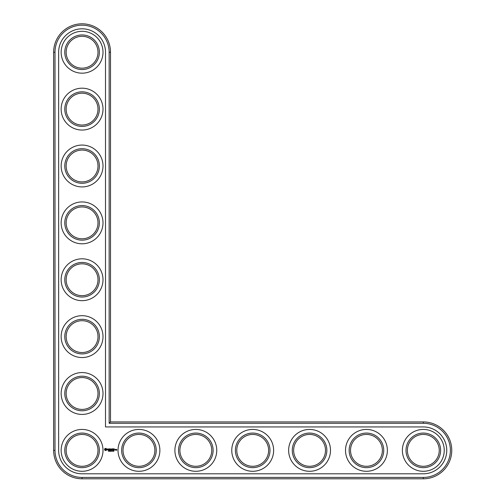 <?xml version="1.0" encoding="UTF-8"?>
<svg xmlns="http://www.w3.org/2000/svg" width="504" height="504" viewBox="0 0 504 504"><rect width="100%" height="100%" fill="white"/><g stroke="black" fill="none" stroke-linecap="round" stroke-linejoin="round"><path stroke-width="0.38" stroke-dasharray="2.52 1.89" d="M109.147 423.291L109.147 52.246A27.071 27.071 0 0 0 82.076 25.175A27.071 27.071 0 0 0 54.999 52.246L54.999 450.362A27.071 27.071 0 0 0 82.076 477.433L423.316 477.433A27.071 27.071 0 0 0 450.387 450.362A27.071 27.071 0 0 0 423.316 423.291L109.147 423.291L110.508 421.924L110.508 52.246A28.438 28.438 0 0 0 82.076 23.808A28.438 28.438 0 0 0 53.638 52.246L53.638 450.362A28.438 28.438 0 0 0 82.076 478.8L423.316 478.8A28.438 28.438 0 0 0 451.754 450.362A28.438 28.438 0 0 0 423.316 421.924L110.508 421.924M99.364 450.362A17.287 17.287 0 0 0 73.427 435.387A17.287 17.287 0 0 0 73.427 465.337A17.287 17.287 0 0 0 99.364 450.362M156.24 450.362A17.287 17.287 0 0 0 130.303 435.387A17.287 17.287 0 0 0 130.303 465.337A17.287 17.287 0 0 0 156.24 450.362M99.364 393.492A17.287 17.287 0 0 0 73.427 378.517A17.287 17.287 0 0 0 73.427 408.461A17.287 17.287 0 0 0 99.364 393.492M213.11 450.362A17.287 17.287 0 0 0 187.179 435.387A17.287 17.287 0 0 0 187.179 465.337A17.287 17.287 0 0 0 213.11 450.362M99.364 336.615A17.287 17.287 0 0 0 73.427 321.64A17.287 17.287 0 0 0 73.427 351.59A17.287 17.287 0 0 0 99.364 336.615M99.364 279.739A17.287 17.287 0 0 0 73.427 264.77A17.287 17.287 0 0 0 73.427 294.714A17.287 17.287 0 0 0 99.364 279.739M269.987 450.362A17.287 17.287 0 0 0 244.049 435.387A17.287 17.287 0 0 0 244.049 465.337A17.287 17.287 0 0 0 269.987 450.362M326.857 450.362A17.287 17.287 0 0 0 300.926 435.387A17.287 17.287 0 0 0 300.926 465.337A17.287 17.287 0 0 0 326.857 450.362M383.733 450.362A17.287 17.287 0 0 0 357.796 435.387A17.287 17.287 0 0 0 357.796 465.337A17.287 17.287 0 0 0 383.733 450.362M440.609 450.362A17.287 17.287 0 0 0 414.672 435.387A17.287 17.287 0 0 0 414.672 465.337A17.287 17.287 0 0 0 440.609 450.362M99.364 222.869A17.287 17.287 0 0 0 73.427 207.894A17.287 17.287 0 0 0 73.427 237.838A17.287 17.287 0 0 0 99.364 222.869M99.364 165.992A17.287 17.287 0 0 0 73.427 151.017A17.287 17.287 0 0 0 73.427 180.968A17.287 17.287 0 0 0 99.364 165.992M99.364 109.122A17.287 17.287 0 0 0 73.427 94.147A17.287 17.287 0 0 0 73.427 124.091A17.287 17.287 0 0 0 99.364 109.122M99.364 52.246A17.287 17.287 0 0 0 73.427 37.271A17.287 17.287 0 0 0 73.427 67.221A17.287 17.287 0 0 0 99.364 52.246M97.997 450.362A15.926 15.926 0 0 0 74.113 436.571A15.926 15.926 0 0 0 74.113 464.152A15.926 15.926 0 0 0 97.997 450.362M154.873 450.362A15.926 15.926 0 0 0 130.983 436.571A15.926 15.926 0 0 0 130.983 464.152A15.926 15.926 0 0 0 154.873 450.362M97.997 393.492A15.926 15.926 0 0 0 74.113 379.695A15.926 15.926 0 0 0 74.113 407.282A15.926 15.926 0 0 0 97.997 393.492M211.749 450.362A15.926 15.926 0 0 0 187.86 436.571A15.926 15.926 0 0 0 187.86 464.152A15.926 15.926 0 0 0 211.749 450.362M97.997 336.615A15.926 15.926 0 0 0 74.113 322.825A15.926 15.926 0 0 0 74.113 350.406A15.926 15.926 0 0 0 97.997 336.615M97.997 279.739A15.926 15.926 0 0 0 74.113 265.948A15.926 15.926 0 0 0 74.113 293.53A15.926 15.926 0 0 0 97.997 279.739M268.619 450.362A15.926 15.926 0 0 0 244.736 436.571A15.926 15.926 0 0 0 244.736 464.152A15.926 15.926 0 0 0 268.619 450.362M325.496 450.362A15.926 15.926 0 0 0 301.606 436.571A15.926 15.926 0 0 0 301.606 464.152A15.926 15.926 0 0 0 325.496 450.362M382.366 450.362A15.926 15.926 0 0 0 358.483 436.571A15.926 15.926 0 0 0 358.483 464.152A15.926 15.926 0 0 0 382.366 450.362M439.242 450.362A15.926 15.926 0 0 0 415.353 436.571A15.926 15.926 0 0 0 415.353 464.152A15.926 15.926 0 0 0 439.242 450.362M97.997 222.869A15.926 15.926 0 0 0 74.113 209.078A15.926 15.926 0 0 0 74.113 236.659A15.926 15.926 0 0 0 97.997 222.869M97.997 165.992A15.926 15.926 0 0 0 74.113 152.202A15.926 15.926 0 0 0 74.113 179.783A15.926 15.926 0 0 0 97.997 165.992M97.997 109.122A15.926 15.926 0 0 0 74.113 95.325A15.926 15.926 0 0 0 74.113 122.913A15.926 15.926 0 0 0 97.997 109.122M97.997 52.246A15.926 15.926 0 0 0 74.113 38.455A15.926 15.926 0 0 0 74.113 66.037A15.926 15.926 0 0 0 97.997 52.246M58.64 450.362A23.43 23.43 0 0 0 82.076 473.798L423.316 473.798A23.43 23.43 0 0 0 446.752 450.362A23.43 23.43 0 0 0 423.316 426.932L105.506 426.932L105.506 52.246A23.43 23.43 0 0 0 82.076 28.816A23.43 23.43 0 0 0 58.64 52.246L58.64 450.362M103.005 450.362A20.929 20.929 0 0 1 71.612 468.487A20.929 20.929 0 0 1 71.612 432.237A20.929 20.929 0 0 1 103.005 450.362M444.245 450.362A20.929 20.929 0 0 1 412.852 468.487A20.929 20.929 0 0 1 412.852 432.237A20.929 20.929 0 0 1 444.245 450.362M387.374 450.362A20.929 20.929 0 0 1 355.981 468.487A20.929 20.929 0 0 1 355.981 432.237A20.929 20.929 0 0 1 387.374 450.362M330.498 450.362A20.929 20.929 0 0 1 299.105 468.487A20.929 20.929 0 0 1 299.105 432.237A20.929 20.929 0 0 1 330.498 450.362M273.628 450.362A20.929 20.929 0 0 1 242.229 468.487A20.929 20.929 0 0 1 242.229 432.237A20.929 20.929 0 0 1 273.628 450.362M216.752 450.362A20.929 20.929 0 0 1 185.359 468.487A20.929 20.929 0 0 1 185.359 432.237A20.929 20.929 0 0 1 216.752 450.362M159.875 450.362A20.929 20.929 0 0 1 128.482 468.487A20.929 20.929 0 0 1 128.482 432.237A20.929 20.929 0 0 1 159.875 450.362M103.005 393.492A20.929 20.929 0 0 1 71.612 411.617A20.929 20.929 0 0 1 71.612 375.367A20.929 20.929 0 0 1 103.005 393.492M103.005 336.615A20.929 20.929 0 0 1 71.612 354.74A20.929 20.929 0 0 1 71.612 318.49A20.929 20.929 0 0 1 103.005 336.615M103.005 279.739A20.929 20.929 0 0 1 71.612 297.864A20.929 20.929 0 0 1 71.612 261.614A20.929 20.929 0 0 1 103.005 279.739M103.005 222.869A20.929 20.929 0 0 1 71.612 240.994A20.929 20.929 0 0 1 71.612 204.744A20.929 20.929 0 0 1 103.005 222.869M103.005 165.992A20.929 20.929 0 0 1 71.612 184.118A20.929 20.929 0 0 1 71.612 147.867A20.929 20.929 0 0 1 103.005 165.992M103.005 109.122A20.929 20.929 0 0 1 71.612 127.247A20.929 20.929 0 0 1 71.612 90.991A20.929 20.929 0 0 1 103.005 109.122M103.005 52.246A20.929 20.929 0 0 1 71.612 70.371A20.929 20.929 0 0 1 71.612 34.121A20.929 20.929 0 0 1 103.005 52.246M116.216 449.461L116.758 449.461L116.695 450.274L116.216 450.211L116.619 450.141L116.216 449.461M115.605 449.461L116.147 449.543L115.674 450.085L115.605 449.461M115.479 449.461L115.479 450.015L115 450.085L114.937 449.461L115.479 449.461M113.929 450.986L113.576 451.212L113.879 450.759M113.576 451.212L113.583 450.759M113.425 451.111L113.072 451.244L113.085 450.727L113.425 451.111M112.909 450.986L112.562 451.212L112.865 450.759M112.562 451.212L112.562 450.759M112.373 451.206L112.197 450.702L112.373 451.206M111.535 451.256L111.264 450.702L111.573 451.238M111.233 450.809L111.239 451.168M110.848 451.023L111.063 451.275L110.59 451.275L110.59 450.702L110.848 451.023M110.483 451.099L110.048 451.275L110.048 450.702L110.483 451.099M109.538 450.702L109.538 451.275L109.173 450.759L109.103 451.275L109.103 450.702L109.469 451.168L109.538 450.702M113.532 448.837L114.295 448.906L113.602 448.976L114.156 449.461L113.602 449.946L114.225 450.085L113.463 450.015L113.532 448.837M113.028 448.906L113.098 450.085L113.028 448.906M112.046 448.837L112.814 448.906L112.121 448.976L112.675 449.461L112.121 449.53L112.052 450.085L112.046 448.837M111.132 449.606L111.623 448.837L111.623 450.085L111.554 449.159L111.132 449.807L110.71 449.159L110.571 450.015L110.571 448.906L111.132 449.606M109.488 448.906L110.319 448.906L109.626 448.976L110.181 449.461L109.626 449.946L110.25 450.085L109.488 450.015L109.488 448.906M109.003 450.872L108.625 451.275L108.625 450.702L108.984 450.79M108.499 451.111L108.058 451.244L108.423 451.124L108.127 450.734L108.499 451.111M108.751 448.976L109.305 448.906L108.889 448.976L108.82 450.085L108.751 448.976M107.295 449.373L107.591 448.837L108.158 448.988L107.434 449.272L108.221 449.921L107.358 449.94L108.083 449.65L107.295 449.373M105.141 448.629L105.834 448.352L106.691 449.058L106.691 449.864L106.035 450.513L105.235 450.513L104.58 449.864L104.58 449.058L105.141 448.629M115.34 449.53L115.076 449.946L115.34 449.53M113.828 451.162L113.728 450.746L113.828 451.162M112.808 451.162L112.713 450.746L112.808 451.162M105.853 448.944L105.122 449.24L105.418 449.971L106.149 449.675L105.853 448.944M110.508 52.246L109.147 52.246M423.316 421.924L423.316 423.291M53.638 52.246L54.999 52.246M423.316 478.8L423.316 477.433M53.638 450.362L54.999 450.362M82.076 478.8L82.076 477.433"/><path stroke-width="0.76" d="M110.508 421.924L110.508 52.246A28.438 28.438 0 0 0 82.076 23.808A28.438 28.438 0 0 0 53.638 52.246L53.638 450.362A28.438 28.438 0 0 0 82.076 478.8L423.316 478.8A28.438 28.438 0 0 0 451.754 450.362A28.438 28.438 0 0 0 423.316 421.924L110.508 421.924L109.147 423.291L109.147 52.246A27.071 27.071 0 0 0 82.076 25.175A27.071 27.071 0 0 0 54.999 52.246L54.999 450.362A27.071 27.071 0 0 0 82.076 477.433L423.316 477.433A27.071 27.071 0 0 0 450.387 450.362A27.071 27.071 0 0 0 423.316 423.291L109.147 423.291M97.997 450.362A15.926 15.926 0 0 1 74.113 464.152A15.926 15.926 0 0 1 74.113 436.571A15.926 15.926 0 0 1 97.997 450.362M99.364 450.362A17.287 17.287 0 0 1 73.427 465.337A17.287 17.287 0 0 1 73.427 435.387A17.287 17.287 0 0 1 99.364 450.362M58.64 450.362A23.43 23.43 0 0 0 82.076 473.798L423.316 473.798A23.43 23.43 0 0 0 446.752 450.362A23.43 23.43 0 0 0 423.316 426.932L105.506 426.932L105.506 52.246A23.43 23.43 0 0 0 82.076 28.816A23.43 23.43 0 0 0 58.64 52.246L58.64 450.362M103.005 450.362A20.929 20.929 0 0 1 71.612 468.487A20.929 20.929 0 0 1 71.612 432.237A20.929 20.929 0 0 1 103.005 450.362M116.285 449.392L116.619 450.141L116.216 450.211L116.695 450.274L116.758 449.461L116.285 449.392M115.674 449.392L115.674 450.085L116.147 449.543L115.674 449.392M115.479 450.015L115.479 449.461L115 449.392L114.937 450.015L115.479 450.015M113.879 451.219L113.728 450.683L113.879 451.219M113.224 451.288L113.224 450.683L113.072 451.244M112.865 451.219L112.713 450.683L112.865 451.219M112.373 451.206L112.197 450.702L112.373 451.206M111.176 451.212L111.176 450.759L111.567 450.828M111.573 451.238L111.195 451.093L111.472 450.771M110.848 451.023L111.063 451.275L110.59 451.275L110.59 450.702L110.848 451.023M110.376 450.721L110.048 451.275L110.218 450.702M109.538 450.702L109.538 451.275L109.173 450.759L109.103 451.275L109.103 450.702L109.469 451.168L109.538 450.702M114.225 448.837L113.463 448.906L113.532 450.085L114.295 450.015L113.602 449.946L114.156 449.461L113.602 448.976L114.225 448.837M113.098 448.837L113.098 450.085L113.098 448.837M112.738 448.837L111.983 448.906L112.052 450.085L112.121 449.53L112.675 449.461L112.121 448.976L112.738 448.837M111.567 448.869L111.132 449.606L110.571 448.906L110.641 450.085L110.71 449.159L111.132 449.807L111.554 449.159L111.693 450.015L111.567 448.869M109.557 448.837L109.488 450.015L110.25 450.085L109.626 449.946L110.181 449.461L109.626 448.976L110.319 448.906L109.557 448.837M108.984 450.941L108.625 450.702L108.625 451.275L108.984 450.941M108.404 448.976L108.751 448.976L108.82 450.085L108.889 448.976L109.305 448.906L108.404 448.976M107.295 449.007L108.083 449.65L107.358 449.94L108.221 449.921L107.434 449.272L108.158 448.988L107.295 449.007M105.235 448.409L104.58 449.058L104.58 449.864L105.235 450.513L106.035 450.513L106.691 449.864L106.691 449.058L106.035 448.409L105.235 448.409M159.875 450.362A20.929 20.929 0 0 1 128.482 468.487A20.929 20.929 0 0 1 128.482 432.237A20.929 20.929 0 0 1 159.875 450.362M156.24 450.362A17.287 17.287 0 0 1 130.303 465.337A17.287 17.287 0 0 1 130.303 435.387A17.287 17.287 0 0 1 156.24 450.362M154.873 450.362A15.926 15.926 0 0 1 130.983 464.152A15.926 15.926 0 0 1 130.983 436.571A15.926 15.926 0 0 1 154.873 450.362M103.005 393.492A20.929 20.929 0 0 1 71.612 411.617A20.929 20.929 0 0 1 71.612 375.367A20.929 20.929 0 0 1 103.005 393.492M99.364 393.492A17.287 17.287 0 0 1 73.427 408.461A17.287 17.287 0 0 1 73.427 378.517A17.287 17.287 0 0 1 99.364 393.492M97.997 393.492A15.926 15.926 0 0 1 74.113 407.282A15.926 15.926 0 0 1 74.113 379.695A15.926 15.926 0 0 1 97.997 393.492M216.752 450.362A20.929 20.929 0 0 1 185.359 468.487A20.929 20.929 0 0 1 185.359 432.237A20.929 20.929 0 0 1 216.752 450.362M213.11 450.362A17.287 17.287 0 0 1 187.179 465.337A17.287 17.287 0 0 1 187.179 435.387A17.287 17.287 0 0 1 213.11 450.362M211.749 450.362A15.926 15.926 0 0 1 187.86 464.152A15.926 15.926 0 0 1 187.86 436.571A15.926 15.926 0 0 1 211.749 450.362M103.005 336.615A20.929 20.929 0 0 1 71.612 354.74A20.929 20.929 0 0 1 71.612 318.49A20.929 20.929 0 0 1 103.005 336.615M99.364 336.615A17.287 17.287 0 0 1 73.427 351.59A17.287 17.287 0 0 1 73.427 321.64A17.287 17.287 0 0 1 99.364 336.615M97.997 336.615A15.926 15.926 0 0 1 74.113 350.406A15.926 15.926 0 0 1 74.113 322.825A15.926 15.926 0 0 1 97.997 336.615M103.005 279.739A20.929 20.929 0 0 1 71.612 297.864A20.929 20.929 0 0 1 71.612 261.614A20.929 20.929 0 0 1 103.005 279.739M99.364 279.739A17.287 17.287 0 0 1 73.427 294.714A17.287 17.287 0 0 1 73.427 264.77A17.287 17.287 0 0 1 99.364 279.739M97.997 279.739A15.926 15.926 0 0 1 74.113 293.53A15.926 15.926 0 0 1 74.113 265.948A15.926 15.926 0 0 1 97.997 279.739M273.628 450.362A20.929 20.929 0 0 1 242.229 468.487A20.929 20.929 0 0 1 242.229 432.237A20.929 20.929 0 0 1 273.628 450.362M269.987 450.362A17.287 17.287 0 0 1 244.049 465.337A17.287 17.287 0 0 1 244.049 435.387A17.287 17.287 0 0 1 269.987 450.362M268.619 450.362A15.926 15.926 0 0 1 244.736 464.152A15.926 15.926 0 0 1 244.736 436.571A15.926 15.926 0 0 1 268.619 450.362M330.498 450.362A20.929 20.929 0 0 1 299.105 468.487A20.929 20.929 0 0 1 299.105 432.237A20.929 20.929 0 0 1 330.498 450.362M326.857 450.362A17.287 17.287 0 0 1 300.926 465.337A17.287 17.287 0 0 1 300.926 435.387A17.287 17.287 0 0 1 326.857 450.362M325.496 450.362A15.926 15.926 0 0 1 301.606 464.152A15.926 15.926 0 0 1 301.606 436.571A15.926 15.926 0 0 1 325.496 450.362M387.374 450.362A20.929 20.929 0 0 1 355.981 468.487A20.929 20.929 0 0 1 355.981 432.237A20.929 20.929 0 0 1 387.374 450.362M383.733 450.362A17.287 17.287 0 0 1 357.796 465.337A17.287 17.287 0 0 1 357.796 435.387A17.287 17.287 0 0 1 383.733 450.362M382.366 450.362A15.926 15.926 0 0 1 358.483 464.152A15.926 15.926 0 0 1 358.483 436.571A15.926 15.926 0 0 1 382.366 450.362M444.245 450.362A20.929 20.929 0 0 1 412.852 468.487A20.929 20.929 0 0 1 412.852 432.237A20.929 20.929 0 0 1 444.245 450.362M440.609 450.362A17.287 17.287 0 0 1 414.672 465.337A17.287 17.287 0 0 1 414.672 435.387A17.287 17.287 0 0 1 440.609 450.362M439.242 450.362A15.926 15.926 0 0 1 415.353 464.152A15.926 15.926 0 0 1 415.353 436.571A15.926 15.926 0 0 1 439.242 450.362M103.005 222.869A20.929 20.929 0 0 1 71.612 240.994A20.929 20.929 0 0 1 71.612 204.744A20.929 20.929 0 0 1 103.005 222.869M99.364 222.869A17.287 17.287 0 0 1 73.427 237.838A17.287 17.287 0 0 1 73.427 207.894A17.287 17.287 0 0 1 99.364 222.869M97.997 222.869A15.926 15.926 0 0 1 74.113 236.659A15.926 15.926 0 0 1 74.113 209.078A15.926 15.926 0 0 1 97.997 222.869M103.005 165.992A20.929 20.929 0 0 1 71.612 184.118A20.929 20.929 0 0 1 71.612 147.867A20.929 20.929 0 0 1 103.005 165.992M99.364 165.992A17.287 17.287 0 0 1 73.427 180.968A17.287 17.287 0 0 1 73.427 151.017A17.287 17.287 0 0 1 99.364 165.992M97.997 165.992A15.926 15.926 0 0 1 74.113 179.783A15.926 15.926 0 0 1 74.113 152.202A15.926 15.926 0 0 1 97.997 165.992M103.005 109.122A20.929 20.929 0 0 1 71.612 127.247A20.929 20.929 0 0 1 71.612 90.991A20.929 20.929 0 0 1 103.005 109.122M99.364 109.122A17.287 17.287 0 0 1 73.427 124.091A17.287 17.287 0 0 1 73.427 94.147A17.287 17.287 0 0 1 99.364 109.122M97.997 109.122A15.926 15.926 0 0 1 74.113 122.913A15.926 15.926 0 0 1 74.113 95.325A15.926 15.926 0 0 1 97.997 109.122M103.005 52.246A20.929 20.929 0 0 1 71.612 70.371A20.929 20.929 0 0 1 71.612 34.121A20.929 20.929 0 0 1 103.005 52.246M99.364 52.246A17.287 17.287 0 0 1 73.427 67.221A17.287 17.287 0 0 1 73.427 37.271A17.287 17.287 0 0 1 99.364 52.246M97.997 52.246A15.926 15.926 0 0 1 74.113 66.037A15.926 15.926 0 0 1 74.113 38.455A15.926 15.926 0 0 1 97.997 52.246M113.576 451.212L113.583 450.759M112.562 451.212L112.562 450.759M111.233 450.809L111.239 451.168M115.076 449.53L115.34 449.946L115.076 449.53M113.847 450.885L113.791 451.206M112.827 450.885L112.776 451.206M105.638 448.9L106.193 449.461L105.638 450.015L105.078 449.461L105.638 448.9M110.508 52.246L109.147 52.246M423.316 421.924L423.316 423.291M53.638 52.246L54.999 52.246M423.316 478.8L423.316 477.433M53.638 450.362L54.999 450.362M82.076 478.8L82.076 477.433"/></g></svg>
